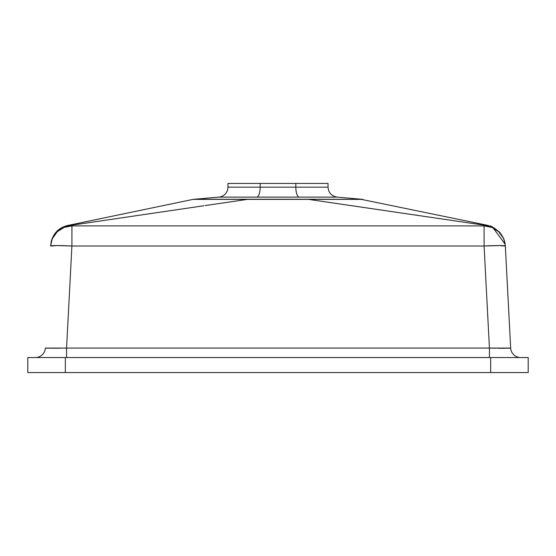 <?xml version="1.0" encoding="UTF-8"?>
<svg xmlns="http://www.w3.org/2000/svg" width="556" height="556" viewBox="0 0 556 556"><rect width="100%" height="100%" fill="white"/><g stroke="black" fill="none" stroke-linecap="round" stroke-linejoin="round"><path stroke-width="0.83" d="M194.239 199.361L218.828 197.123A10.008 10.008 0 0 0 227.96 187.157L260.173 187.157L260.173 183.438L227.96 183.438L227.96 187.157L227.96 183.438L328.04 183.438L260.173 183.438L260.173 187.157A10.008 3.565 -90 0 1 256.914 197.123L218.828 197.123L193.182 199.368L362.818 199.368L337.172 197.123L218.828 197.123A10.008 10.008 0 0 0 227.96 187.157L295.827 187.157A10.008 3.565 -90 0 0 299.086 197.123A10.008 3.565 90 0 1 295.827 187.157L295.827 183.438L295.827 187.157L328.04 187.157C328.52 192.835 331.564 196.157 337.172 197.123L256.914 197.123A10.008 3.565 90 0 0 260.173 187.157L295.827 187.157M309.379 199.5L314.209 200.202M528.2 372.562L528.2 357.55L490.67 357.55L490.67 372.562L65.33 372.562L65.33 357.55L528.2 357.55L528.2 372.562L490.67 372.562L528.2 372.562M27.8 357.55L27.8 372.562L490.67 372.562L490.67 357.55L27.8 357.55L65.33 357.55L65.33 372.562L27.8 372.562L27.8 357.55M60.354 348.195L45.731 348.16L66.567 348.07L71.912 246.023L484.088 246.023L489.433 348.07L66.567 348.07L71.912 246.023L484.088 246.023L489.433 348.07L495.646 348.195M50.707 245.37L50.672 246.023A21.267 21.232 3 0 1 71.912 225.903L484.088 225.903L484.054 225.152L488.522 225.521L361.226 199.354M510.269 348.16L509.067 348.23L510.672 348.07L505.293 245.37M317.532 199.27L307.795 199.263L484.054 225.152L347.868 205.136M353.31 199.319L317.615 199.27M358.133 199.34L356.549 199.333M362.568 199.368L359.676 199.347M484.102 225.159L484.088 225.903L71.912 225.903L71.912 246.023A21.267 1.112 -177 0 0 50.672 246.023L56.914 245.564L71.912 246.023L71.946 225.152L203.677 205.79M484.04 225.152L476.951 224.11M419.961 215.728L418.147 215.457M417.271 215.332L416.249 215.179M402.509 213.163L395.761 212.17M383.737 210.404L374.577 209.056M361.713 207.173L352.129 205.762M319.061 200.918L321.924 201.335M330.452 202.586L334.552 203.19M352.706 205.852L359.287 206.811M374.73 209.077L375.14 209.139M375.3 209.16L382.952 210.286M397.561 212.434L404.81 213.497M71.905 225.159L73.378 224.944M173.34 210.244L180.7 209.167M180.86 209.139L181.249 209.084M211.607 204.629L214.463 204.212M221.552 203.169L225.833 202.544M236.981 200.911L205.324 205.553M226.619 202.433L245.856 199.611M202.961 205.901L194.169 207.186M180.526 209.188L170.546 210.655M159.412 212.288L158.439 212.434M158.001 212.496L147.611 214.025M137.61 215.492L126.059 217.194M50.714 245.196L51.277 241.339C53.654 232.964 59.054 227.689 67.478 225.521L67.978 225.534M68.2 225.548L71.946 225.152L71.912 225.903L64.03 227.418L57.275 231.734L52.598 238.246L51.263 242.048L50.672 246.023L51.201 241.923L52.313 238.454L56.219 232.325L61.959 227.87L68.868 225.604L67.943 225.534M226.132 202.502L248.205 199.263L194.774 199.354M197.227 199.34L200.056 199.326M202.69 199.319L206.707 199.305M238.427 199.27L243.493 199.263M351.934 205.734L307.795 199.263L248.205 199.263L237.176 200.883M204.066 205.734L68.868 225.604L61.959 227.87L56.219 232.325L52.313 238.454L50.7 245.537M322.299 199.27L319.22 199.27M357.619 199.333L353.769 199.319M337.172 197.123L362.818 199.368M199.555 199.333L197.317 199.34M206.672 199.305L201.807 199.319M222.198 199.277L213.136 199.291M243.354 199.263L238.357 199.27M59.548 372.562L59.075 372.562L59.548 372.562M496.452 372.562L496.925 372.562L496.452 372.562M504.466 348.285L497.578 348.23L504.466 348.285M67.436 225.903L139.619 225.903M416.381 225.903L488.564 225.903M488.057 225.534L487.132 225.604L494.041 227.87L499.781 232.325L503.687 238.461L505.3 245.543L503.687 238.461L499.781 232.325L494.041 227.87L487.132 225.604L484.054 225.152M45.731 348.16L45.328 348.07A10.008 10.008 0 0 1 35.334 357.55A10.008 10.008 0 0 0 45.328 348.07L510.672 348.07A10.008 10.008 0 0 0 520.666 357.55A10.008 10.008 0 0 1 510.672 348.07L505.328 246.023A21.267 1.112 177 0 0 484.088 246.023L484.088 225.903A21.267 21.232 -3 0 1 505.328 246.023L505.3 245.537M509.928 348.188L497.717 348.23M66.567 348.07L66.567 357.55L66.567 348.07M489.433 348.07L489.433 357.55L489.433 348.07M491.97 227.418L484.088 225.903L484.088 246.023L499.086 245.564L505.328 246.023L504.737 242.048L503.402 238.246L498.725 231.734L491.97 227.418M489.753 225.785L492.262 226.695L505.223 244.362L505.286 245.203M193.175 199.368L66.247 225.785M328.04 183.438L328.04 187.157"/></g></svg>
